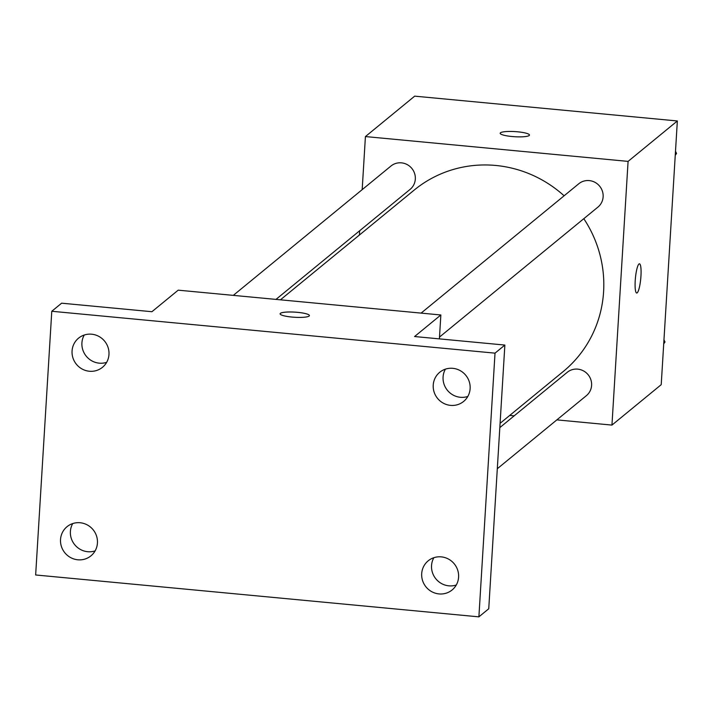 <?xml version="1.0" encoding="UTF-8"?>
<svg xmlns="http://www.w3.org/2000/svg" width="713" height="713" viewBox="0 0 713 713"><rect width="100%" height="100%" fill="white"/><g stroke="black" fill="none" stroke-linecap="round" stroke-linejoin="round"><path stroke-width="1.07" d="M362.177 189.64L365.421 136.566L414.69 96.148L677.35 120.969L661.218 384.663L611.95 425.091L556.853 419.877M365.421 136.566L628.082 161.388L677.35 120.969M529.18 135.515A14.679 2.576 -176.5 0 1 513.298 136.629A14.679 2.576 -176.5 0 1 500.17 133.26A14.679 2.576 -176.5 0 1 514.973 131.593A14.679 2.576 -176.5 0 1 529.465 135.051A14.679 2.576 -176.5 0 1 529.18 135.515M500.08 423.335L563.154 371.598A117.404 113.572 -129.4 0 0 603.599 291.688A117.404 113.572 -129.4 0 0 583.804 218.686M564.108 195.79A117.404 113.572 -129.4 0 0 414.226 190.059L280.432 299.816M359.397 235.04L359.664 230.754M514.171 415.848L509.724 415.429M628.082 161.388L611.95 425.091M275.984 299.398L410.127 189.355A15.098 14.599 -129.4 0 0 415.322 179.079A15.098 14.599 -129.4 0 0 407.185 164.587A15.098 14.599 -129.4 0 0 390.982 166.013L233.303 295.369M439.511 337.062L597.931 207.1A15.098 14.599 -129.4 0 0 603.127 196.824A15.098 14.599 -129.4 0 0 594.981 182.332A15.098 14.599 -129.4 0 0 578.778 183.758L421.098 313.114M499.822 427.613L567.245 372.302A15.098 14.599 50.6 0 1 588.109 374.708A15.098 14.599 50.6 0 1 586.398 395.644L497.309 468.726M635.212 280.77A14.679 2.683 -84.6 0 1 639.463 263.81A14.679 2.683 -84.6 0 1 640.755 278.667A14.679 2.683 -84.6 0 1 636.7 293.025A14.679 2.683 -84.6 0 1 635.212 280.77M639.454 263.801A14.679 2.683 -84.6 0 1 640.737 278.667A14.679 2.683 -84.6 0 1 636.691 293.025M500.17 133.269A14.679 2.576 -176.5 0 1 514.973 131.602A14.679 2.576 -176.5 0 1 529.465 135.06M51.782 311.269L495.018 353.149L478.886 616.852L35.65 574.972L51.782 311.269L61.63 303.185L151.922 311.715L178.197 290.164L440.857 314.977L439.395 338.88M495.018 353.149L504.866 345.065L488.744 608.768L478.886 616.852M440.857 314.977L414.583 336.536L504.866 345.065M309.112 316.055A14.679 2.576 -176.5 0 1 293.221 317.169A14.679 2.576 -176.5 0 1 280.102 313.8A14.679 2.576 -176.5 0 1 294.906 312.125A14.679 2.576 -176.5 0 1 309.397 315.592A14.679 2.576 -176.5 0 1 309.112 316.055M280.102 313.809A14.679 2.576 -176.5 0 1 294.906 312.142A14.679 2.576 -176.5 0 1 309.397 315.601M84.241 335.03A18.85 18.235 -129.4 0 0 99.241 363.167A18.85 18.235 -129.4 0 0 106.647 362.338M72.717 523.574A18.85 18.235 -129.4 0 0 87.708 551.71A18.85 18.235 -129.4 0 0 95.123 550.882M445.402 369.156A18.85 18.235 -129.4 0 0 460.402 397.293A18.85 18.235 -129.4 0 0 467.808 396.464M433.869 557.7A18.85 18.235 -129.4 0 0 448.869 585.836A18.85 18.235 -129.4 0 0 456.275 585.008M80.123 522.745A18.85 18.235 50.6 0 1 96.531 535.98A18.85 18.235 50.6 0 1 90.943 555.846A18.85 18.235 50.6 0 1 77.86 559.794A18.85 18.235 50.6 0 1 61.443 546.568A18.85 18.235 50.6 0 1 67.031 526.693A18.85 18.235 50.6 0 1 80.123 522.745M441.276 556.871A18.85 18.235 50.6 0 1 457.684 570.106A18.85 18.235 50.6 0 1 452.104 589.972A18.85 18.235 50.6 0 1 439.012 593.92A18.85 18.235 50.6 0 1 422.604 580.685A18.85 18.235 50.6 0 1 428.192 560.819A18.85 18.235 50.6 0 1 441.276 556.871M452.808 368.327A18.85 18.235 50.6 0 1 469.216 381.553A18.85 18.235 50.6 0 1 463.637 401.428A18.85 18.235 50.6 0 1 450.545 405.376A18.85 18.235 50.6 0 1 434.137 392.141A18.85 18.235 50.6 0 1 439.725 372.275A18.85 18.235 50.6 0 1 452.808 368.327M91.656 334.201A18.85 18.235 50.6 0 1 108.064 347.427A18.85 18.235 50.6 0 1 102.476 367.302A18.85 18.235 50.6 0 1 89.383 371.25A18.85 18.235 50.6 0 1 72.976 358.015A18.85 18.235 50.6 0 1 78.564 338.149A18.85 18.235 50.6 0 1 91.656 334.201M663.963 339.825L665.015 341.973L663.714 343.898M663.767 342.989L665.015 341.973M675.496 151.281L676.548 153.429L675.247 155.354M675.3 154.445L676.548 153.429"/></g></svg>
